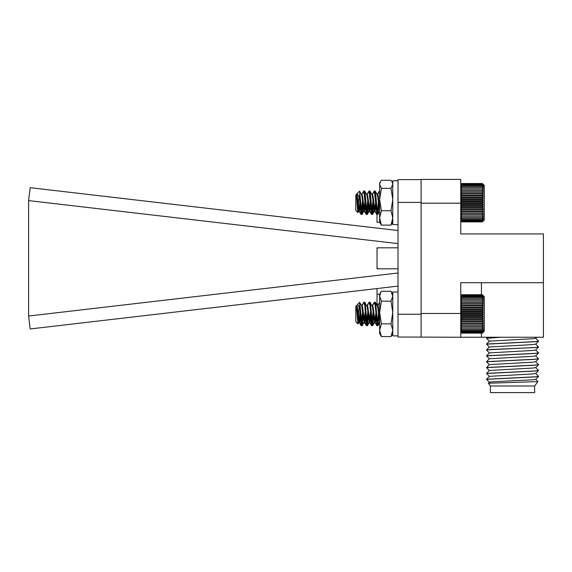 <?xml version="1.0" encoding="UTF-8"?>
<svg xmlns="http://www.w3.org/2000/svg" width="572" height="572" viewBox="0 0 572 572"><rect width="100%" height="100%" fill="white"/><g stroke="black" fill="none" stroke-linecap="round" stroke-linejoin="round"><path stroke-width="0.86" d="M460.767 203.182L460.767 233.941L543.4 233.941L543.4 282.697L460.767 282.697L460.767 313.456L421.099 313.456L421.099 203.182L460.767 203.182L460.767 179.401L421.099 179.401L421.099 203.182M481.424 333.133L481.424 337.237L543.4 337.237L543.4 282.697M481.424 294.73L481.424 282.697M481.424 337.237L460.767 337.237L460.767 313.456M398.012 292.006L392.764 292.006L392.764 335.871L398.012 335.871L398.012 314.235L398.012 337.03L460.767 337.237M489.41 347.09L486.493 344.151L489.41 341.141L532.561 338.738L535.642 338.288L536.693 337.237M501.294 337.237L486.493 338.288L489.41 341.219M486.493 338.288L499.356 337.237M486.515 344.037L535.07 341.627L538.552 341.141L535.642 338.202M486.493 344.151L535.07 341.713L538.552 341.141M486.493 349.942L489.41 347.004L532.561 344.601L535.642 344.151L538.538 341.255M486.515 349.9L535.07 347.497L538.552 347.004L535.642 344.072M489.41 352.953L486.493 350.021L489.982 349.535L535.07 347.576L538.552 347.004M489.41 358.823L486.493 355.891L489.41 352.874L532.561 350.472L535.642 350.021L538.538 347.125M486.515 355.77L535.07 353.36L538.552 352.874L535.642 349.942M486.493 355.891L535.07 353.446L538.552 352.874M489.41 364.686L486.493 361.754L489.41 358.737L532.561 356.335L535.642 355.891L538.538 352.988M486.515 361.64L535.07 359.23L538.552 358.737L535.642 355.805M486.493 361.754L535.07 359.309L538.552 358.737M489.41 370.556L486.493 367.624L489.41 364.607L532.561 362.205L535.642 361.754L538.538 358.858M486.515 367.503L535.07 365.093L538.552 364.607L535.642 361.676M486.493 367.624L535.07 365.179L538.552 364.607M489.41 376.426L486.493 373.487L489.41 370.477L532.561 368.068L535.642 367.624L538.538 364.729M486.515 373.373L535.07 370.963L538.552 370.477L535.642 367.539M486.493 373.487L535.07 371.042L538.552 370.477M489.41 382.289L486.493 379.358L489.41 376.34L532.561 373.938L535.642 373.487L538.538 370.592M486.515 379.236L535.07 376.826L538.552 376.34L535.642 373.409M486.493 379.358L535.07 376.912L538.552 376.34M490.418 385.986L534.627 385.986L534.627 392.599L490.418 392.599L490.418 385.986L488.366 383.269L489.41 382.21L492.485 381.76L532.561 379.808L535.642 379.358L538.538 376.462M488.374 383.247L537.945 381.596L535.642 379.272M379.644 222.344L377.019 222.344L377.019 212.519L379.644 212.519M379.644 294.294L377.019 294.294L377.019 288.553L377.019 305.119M378.657 304.118L377.019 304.118M398.012 273.008L28.6 316.037L30.187 328.957L398.012 286.114M398.012 230.523L30.187 187.68L28.6 200.593L398.012 243.622M421.099 337.03L421.099 314.235L398.012 314.235L398.012 179.608L421.099 179.608M378.078 268.811L377.019 268.811L377.019 268.075L378.078 268.811L398.012 268.811M398.012 247.826L378.078 247.826L377.019 248.555L377.019 247.826L378.078 247.826M377.019 268.075L377.019 248.555L377.019 268.075M421.099 314.235L421.099 313.456M398.012 224.632L392.764 224.632L392.764 180.759L398.012 180.759L398.012 202.402L421.099 202.402M28.6 316.037L28.6 200.593M460.767 184.456L461.726 183.519L460.767 184.549L461.726 183.712L460.767 184.827L461.726 184.12L460.767 185.314L461.726 184.727L460.767 185.986L461.726 185.528L460.767 186.837L461.726 186.522L460.767 187.866L461.726 187.695L460.767 189.06L461.726 189.025L460.767 190.397L461.726 190.512L460.767 191.87L461.726 192.128L460.767 193.465L461.726 193.858L460.767 195.159L461.726 195.688L460.767 196.94L461.726 197.597L460.767 198.784L461.726 199.564L460.767 200.665L461.726 201.558L460.767 202.574L461.726 203.568L460.767 204.483L461.726 205.57L460.767 206.37L461.726 207.543L460.767 208.215L461.726 209.459L460.767 210.003L461.726 211.297L460.767 211.712L461.726 213.049L460.767 213.32L461.726 214.679L460.767 214.815L461.726 216.187L460.767 216.173L461.726 217.539L460.767 217.389L461.726 218.733L460.767 218.44L461.726 219.755L460.767 219.319L461.726 220.585L460.767 220.013L461.726 221.221L460.767 220.52L461.726 221.65L460.767 220.835L461.726 221.872L460.767 220.949L461.726 221.893L482.353 221.893L483.311 220.949L482.353 221.872L483.311 220.835L482.353 221.65L483.311 220.52L482.353 221.221L483.311 220.013L482.353 220.585L483.311 219.319L482.353 219.755L483.311 218.44L482.353 218.733L483.311 217.389L482.353 217.539L483.311 216.173L482.353 216.187L483.311 214.815L482.353 214.679L483.311 213.32L482.353 213.049L483.311 211.712L482.353 211.297L483.311 210.003L482.353 209.459L483.311 208.215L482.353 207.543L483.311 206.37L482.353 205.57L483.311 204.483L482.353 203.568L483.311 202.574L482.353 201.558L483.311 200.665L482.353 199.564L483.311 198.784L482.353 197.597L483.311 196.94L482.353 195.688L483.311 195.159L482.353 193.858L483.311 193.465L482.353 192.128L483.311 191.87L482.353 190.512L483.311 190.397L482.353 189.025L483.311 189.06L482.353 187.695L483.311 187.866L482.353 186.522L483.311 186.837L482.353 185.528L483.311 185.986L482.353 184.727L483.311 185.314L482.353 184.12L483.311 184.827L482.353 183.712L483.311 184.549L482.353 183.519L484.269 185.421L484.269 219.991L483.311 220.949M358.379 208.187L358.966 210.932L360.975 214.378L359.752 198.992L357.271 193.436L359.502 191.198L359.752 192.142L359.752 198.992L361.225 214.371L361.94 211.497L362.913 198.97M361.668 194.988L363.949 190.948L366.573 214.457L368.153 198.97M366.917 194.988L369.197 190.948L371.821 214.457L373.402 198.97M372.165 194.988L374.446 190.948L377.07 214.457L378.65 198.97M377.413 194.988L379.644 190.969M359.752 192.142L361.718 213.857L362.097 214.364L362.598 211.497L363.313 202.702M364.292 191.842L364.714 191.048L365.222 193.915L366.967 213.857L367.338 214.364L367.846 211.497L368.554 202.702M369.541 191.842L369.962 191.048L370.47 193.915L372.215 213.857L372.587 214.364L373.094 211.497L373.802 202.702M374.789 191.842L375.211 191.048L375.711 193.915L377.463 213.857L377.835 214.364L378.335 211.497L379.05 202.702M357.843 212.541L355.82 210.525L355.82 194.888L356.349 194.358L357.843 212.541L359.037 195.796M357.271 193.436L356.349 194.466L356.735 194.358L357.35 196.461L359.094 210.625L359.359 211.047L359.974 208.944L360.689 202.702M356.42 194.988L356.957 193.858M361.84 194.473L362.598 196.461L364.464 210.932L365.222 208.944L365.93 202.702M366.781 194.587L367.231 194.358L367.846 196.461L369.712 210.932L370.47 208.944L371.178 202.702M372.029 194.587L372.479 194.358L373.094 196.461L374.96 210.932L375.711 208.944L376.426 202.702M377.277 194.587L377.727 194.358L378.335 196.461L379.644 208.215M356.349 194.745L358.701 211.047L360.403 198.934M359.573 191.227L361.483 194.494L361.94 196.461L363.949 211.047L365.651 198.934M364.714 191.048L366.731 194.494L367.188 196.461L369.197 211.047L370.899 198.934M369.962 191.048L371.979 194.494L372.436 196.461L374.446 211.047L376.147 198.934M375.211 191.048L377.227 194.494L377.684 196.461L379.644 211.039M482.353 221.221L461.726 221.221M461.726 220.585L482.353 220.585M482.353 219.755L461.726 219.755M482.353 221.65L461.726 221.65M482.353 221.872L461.726 221.872M482.353 183.519L461.726 183.519M482.353 183.712L461.726 183.712M482.353 184.12L461.726 184.12M482.353 184.727L461.726 184.727M482.353 185.528L461.726 185.528M482.353 186.522L461.726 186.522M482.353 187.695L461.726 187.695M482.353 189.025L461.726 189.025M483.311 190.397L460.767 190.397M482.353 190.512L461.726 190.512M483.311 191.87L460.767 191.87M482.353 192.128L461.726 192.128M483.311 193.465L460.767 193.465M482.353 193.858L461.726 193.858M483.311 195.159L460.767 195.159M482.353 195.688L461.726 195.688M483.311 196.94L460.767 196.94M482.353 197.597L461.726 197.597M483.311 198.784L460.767 198.784M482.353 199.564L461.726 199.564M483.311 200.665L460.767 200.665M482.353 201.558L461.726 201.558M483.311 202.574L460.767 202.574M482.353 203.568L461.726 203.568M483.311 204.483L460.767 204.483M482.353 205.57L461.726 205.57M483.311 206.37L460.767 206.37M482.353 207.543L461.726 207.543M483.311 208.215L460.767 208.215M482.353 209.459L461.726 209.459M483.311 210.003L460.767 210.003M482.353 211.297L461.726 211.297M483.311 211.712L460.767 211.712M482.353 213.049L461.726 213.049M483.311 213.32L460.767 213.32M482.353 214.679L461.726 214.679M483.311 214.815L460.767 214.815M482.353 216.187L461.726 216.187M482.353 217.539L461.726 217.539M482.353 218.733L461.726 218.733M360.975 214.378L362.648 199.042M361.533 194.587L363.813 191.098L366.316 214.457L367.896 199.042M366.838 194.473L369.062 191.098L371.557 214.457L373.144 199.042M372.086 194.473L374.31 191.098L376.934 214.314M377.327 194.473L379.336 191.034L379.644 191.363M360.246 200.472L361.718 214.457L363.034 202.702M365.494 200.472L366.967 214.457L368.282 202.702M370.742 200.472L372.215 214.457L373.53 202.702M375.983 200.472L377.019 212.855M378.542 205.841L378.778 202.702M358.966 210.932L360.41 202.702M362.805 200.515L364.343 211.047L365.658 202.702M368.053 200.515L369.591 211.047L370.906 202.702M373.301 200.515L374.839 211.047L376.154 202.702M378.542 200.515L379.107 205.841M358.201 210.689L358.444 211.047L358.773 210.396M359.752 202.702L360.138 199.042M364.343 211.047L363.692 211.047L365.386 199.042M369.591 211.047L368.94 211.047L370.635 199.042M374.839 211.047L374.181 211.047L372.308 214.378M359.981 315.801L361.147 325.683L362.734 310.274M359.666 302.359L359.752 308.38L357.622 304.311L359.595 302.331L361.633 305.72L363.928 302.381M363.935 302.395L364.271 304.132M365.229 315.801L366.395 325.683L367.982 310.274M366.895 305.748L369.176 302.381M369.176 302.395L369.519 304.132M370.477 315.801L371.643 325.683L373.23 310.274M372.143 305.748L374.417 302.381M374.424 302.395L374.767 304.132M375.725 315.801L377.041 325.482M360.353 311.962L361.804 325.683L363.127 313.928M365.601 311.962L367.052 325.683L368.375 313.928M370.849 311.962L372.3 325.683L373.623 313.928M376.097 311.962L376.383 315.801M377.391 325.454L378.864 313.928M357.221 304.876L356.713 305.741M358.472 319.455L359.18 322.279L360.503 313.928M362.92 311.983L364.343 322.229L365.751 313.928M368.168 311.983L369.591 322.229L370.999 313.928M373.416 311.983L374.839 322.229L376.247 313.928M378.664 311.983L379.644 320.656M358.294 321.922L358.665 322.15L359.316 318.84L360.224 310.224M364.428 322.279L363.771 322.279L365.472 310.224M369.676 322.279L369.019 322.279L370.72 310.224M374.925 322.279L374.267 322.279L372.401 325.597M483.311 332.168L482.353 333.133L483.311 332.125L482.353 332.983L483.311 331.889L482.353 332.632L483.311 331.453L482.353 332.075L483.311 330.823L482.353 331.31L483.311 330.015L482.353 330.366L483.311 329.029L482.353 329.236L483.311 327.87L482.353 327.935L483.311 326.569L482.353 326.49L483.311 325.118L482.353 324.903L483.311 323.552L482.353 323.194L483.311 321.879L482.353 321.385L483.311 320.12L482.353 319.491L483.311 318.289L482.353 317.539L483.311 316.416L482.353 315.551L483.311 314.514L482.353 313.542L483.311 312.605L482.353 311.533L483.311 310.71L482.353 309.552L483.311 308.851L482.353 307.622L483.311 307.05L482.353 305.763L483.311 305.319L482.353 303.989L483.311 303.682L482.353 302.331L483.311 302.159L482.353 300.793L483.311 300.772L482.353 299.399L483.311 299.521L482.353 298.169L483.311 298.427L482.353 297.104L483.311 297.512L482.353 296.232L483.311 296.768L482.353 295.545L483.311 296.217L482.353 295.066L483.311 295.853L482.353 294.794L483.311 295.695L482.353 294.73L461.726 294.73L460.767 295.695L461.726 294.794L460.767 295.853L461.726 295.066L460.767 296.217L461.726 295.545L460.767 296.768L461.726 296.232L460.767 297.512L461.726 297.104L460.767 298.427L461.726 298.169L460.767 299.521L461.726 299.399L460.767 300.772L461.726 300.793L460.767 302.159L461.726 302.331L460.767 303.682L461.726 303.989L460.767 305.319L461.726 305.763L460.767 307.05L461.726 307.622L460.767 308.851L461.726 309.552L460.767 310.71L461.726 311.533L460.767 312.605L461.726 313.542L460.767 314.514L461.726 315.551L460.767 316.416L461.726 317.539L460.767 318.289L461.726 319.491L460.767 320.12L461.726 321.385L460.767 321.879L461.726 323.194L460.767 323.552L461.726 324.903L460.767 325.118L461.726 326.49L460.767 326.569L461.726 327.935L460.767 327.87L461.726 329.236L460.767 329.029L461.726 330.366L460.767 330.015L461.726 331.31L460.767 330.823L461.726 332.075L460.767 331.453L461.726 332.632L460.767 331.889L461.726 332.983L460.767 332.125L461.726 333.133L460.767 332.175M461.726 294.73L460.767 295.688M359.752 308.38L361.475 325.683L363.056 310.16M361.804 306.192L364.099 302.173L364.564 303.947L366.723 325.683L368.304 310.16M367.052 306.192L369.348 302.173L369.812 303.947L371.972 325.683L373.545 310.16M372.3 306.192L374.596 302.173L375.06 303.947L377.22 325.683L378.793 310.16M359.752 302.652L362.133 325.683L363.449 313.928M364.428 303.038L364.864 302.273L365.222 303.947L367.381 325.683L368.697 313.928M369.676 303.038L370.113 302.273L370.47 303.947L372.622 325.683L373.938 313.928M374.925 303.038L375.361 302.273L375.711 303.947L377.87 325.683L379.186 313.928M357.936 323.866L355.82 321.75L355.82 306.113L356.37 305.691L357.936 323.866L359.18 306.127M357.622 304.311L356.728 305.713L357.35 306.842L359.352 322.15L359.974 321.021L360.825 313.928M356.556 306.192L356.728 305.713M361.976 305.713L362.598 306.842L364.6 322.15L365.222 321.021L366.073 313.928M367.224 305.713L367.846 306.842L369.848 322.15L370.47 321.021L371.314 313.928M372.472 305.713L373.094 306.842L375.096 322.15L375.711 321.021L376.562 313.928M377.549 306.192L377.87 305.584L378.335 306.842L379.644 318.304M356.37 305.691L358.851 322.279L360.553 310.153M361.633 305.72L364.099 322.279L365.801 310.153M364.864 302.273L367.188 306.842L369.348 322.279L371.049 310.153M370.113 302.273L372.436 306.842L374.596 322.279L376.297 310.153M375.361 302.273L377.684 306.842L379.644 322.065M482.353 294.73L484.269 296.646L484.269 331.217L482.353 333.133L461.726 333.133M482.353 331.31L461.726 331.31M461.726 330.366L482.353 330.366M482.353 329.236L461.726 329.236M482.353 332.075L461.726 332.075M482.353 332.632L461.726 332.632M482.353 332.983L461.726 332.983M482.353 294.794L461.726 294.794M482.353 295.066L461.726 295.066M482.353 295.545L461.726 295.545M482.353 296.232L461.726 296.232M482.353 297.104L461.726 297.104M482.353 298.169L461.726 298.169M482.353 299.399L461.726 299.399M483.311 300.772L460.767 300.772M482.353 300.793L461.726 300.793M483.311 302.159L460.767 302.159M482.353 302.331L461.726 302.331M483.311 303.682L460.767 303.682M482.353 303.989L461.726 303.989M483.311 305.319L460.767 305.319M482.353 305.763L461.726 305.763M483.311 307.05L460.767 307.05M482.353 307.622L461.726 307.622M483.311 308.851L460.767 308.851M482.353 309.552L461.726 309.552M483.311 310.71L460.767 310.71M482.353 311.533L461.726 311.533M483.311 312.605L460.767 312.605M482.353 313.542L461.726 313.542M483.311 314.514L460.767 314.514M482.353 315.551L461.726 315.551M483.311 316.416L460.767 316.416M482.353 317.539L461.726 317.539M483.311 318.289L460.767 318.289M482.353 319.491L461.726 319.491M483.311 320.12L460.767 320.12M482.353 321.385L461.726 321.385M483.311 321.879L460.767 321.879M482.353 323.194L461.726 323.194M483.311 323.552L460.767 323.552M482.353 324.903L461.726 324.903M483.311 325.118L460.767 325.118M482.353 326.49L461.726 326.49M483.311 326.569L460.767 326.569M482.353 327.935L461.726 327.935M391.005 225.118L381.402 225.118L379.644 222.372L379.644 183.019L380.43 181.66L381.402 180.273L391.005 180.273L391.977 181.66L392.764 184.291L391.005 188.31L392.764 199.521L391.005 210.739L392.764 217.925L391.005 225.118L392.764 222.372M381.402 225.118L379.644 217.925L381.402 210.739L379.644 199.521L381.402 188.31L379.644 184.291L379.644 187.466M381.402 210.739L391.005 210.739M381.402 188.31L391.005 188.31M379.644 184.291L380.43 181.66M391.005 336.601L381.402 336.601L379.644 333.619L379.644 294.258L380.909 292.077L381.402 291.277L391.005 291.277L392.764 296.224L391.005 301.179L392.764 312.505L391.005 323.838L392.764 330.223L391.005 336.601L392.764 333.619M381.402 336.601L379.644 330.223L381.402 323.838L391.005 323.838M381.402 323.838L379.644 312.505L381.402 301.179L391.005 301.179M381.402 301.179L379.644 296.224L380.909 292.077M486.515 338.166L487.444 337.237M534.627 385.986L537.945 381.596M378.7 205.841L379.644 205.841M378.75 310.789L379.4 310.789M375.103 190.948L374.446 190.948M369.855 190.948L369.197 190.948M364.607 190.948L363.949 190.948M377.727 214.457L377.07 214.457M372.479 214.457L371.821 214.457M367.231 214.457L366.573 214.457M361.983 214.457L361.325 214.457M358.701 211.047L359.359 211.047M363.949 211.047L364.607 211.047M369.197 211.047L369.855 211.047M374.446 211.047L375.103 211.047M359.216 210.932L361.225 214.371M364.464 210.932L366.473 214.371M369.712 210.932L371.721 214.371M374.96 210.932L376.969 214.371M362.097 214.364L364.107 210.918M367.338 214.364L369.355 210.918M372.587 214.364L374.603 210.918M377.835 214.364L379.851 210.918M357.922 212.512L358.858 210.918M374.839 190.948L374.188 190.948M369.591 190.948L368.94 190.948M364.343 190.948L363.685 190.948M372.215 214.457L371.564 214.457M366.974 214.457L366.309 214.457M361.718 214.457L361.068 214.457M355.82 210.525L357.672 212.376M356.649 194.051L359.338 191.37M358.444 211.047L359.094 211.047M364.214 210.932L366.223 214.378M369.462 210.932L371.471 214.378M374.71 210.932L376.712 214.378M361.811 214.378L363.821 210.932M367.06 214.378L369.069 210.932M357.743 212.348L358.572 210.932M374.925 302.173L374.267 302.173M369.676 302.173L369.019 302.173M364.428 302.173L363.771 302.173M377.549 325.683L376.891 325.683M372.3 325.683L371.643 325.683M367.052 325.683L366.395 325.683M361.804 325.683L361.147 325.683M358.522 322.279L359.18 322.279M359.059 322.172L361.061 325.611M364.3 322.172L366.309 325.611M369.548 322.172L371.557 325.611M374.796 322.172L376.805 325.611M361.904 325.597L363.914 322.15M367.152 325.597L369.162 322.15M377.649 325.597L379.658 322.15M358.194 322.958L358.665 322.15M375.246 302.173L374.596 302.173M369.998 302.173L369.348 302.173M364.757 302.173L364.099 302.173M377.87 325.683L377.22 325.683M372.622 325.683L371.972 325.683M367.381 325.683L366.723 325.683M362.133 325.683L361.475 325.683M358.851 322.279L359.509 322.279M364.099 322.279L364.757 322.279M369.348 322.279L370.005 322.279M374.596 322.279L375.246 322.279M356.349 305.584L356.885 305.584M377.298 305.584L377.87 305.584M359.352 322.15L361.368 325.59M364.6 322.15L366.609 325.59M369.848 322.15L371.857 325.59M375.096 322.15L377.105 325.59M377.72 305.713L379.729 302.273M362.24 325.59L364.257 322.143M367.489 325.59L369.498 322.143M372.737 325.59L374.746 322.143M377.985 325.59L379.994 322.143M358.015 323.838L359.009 322.143M392.764 183.019L391.977 181.66M392.764 294.258L391.505 292.077"/></g></svg>
